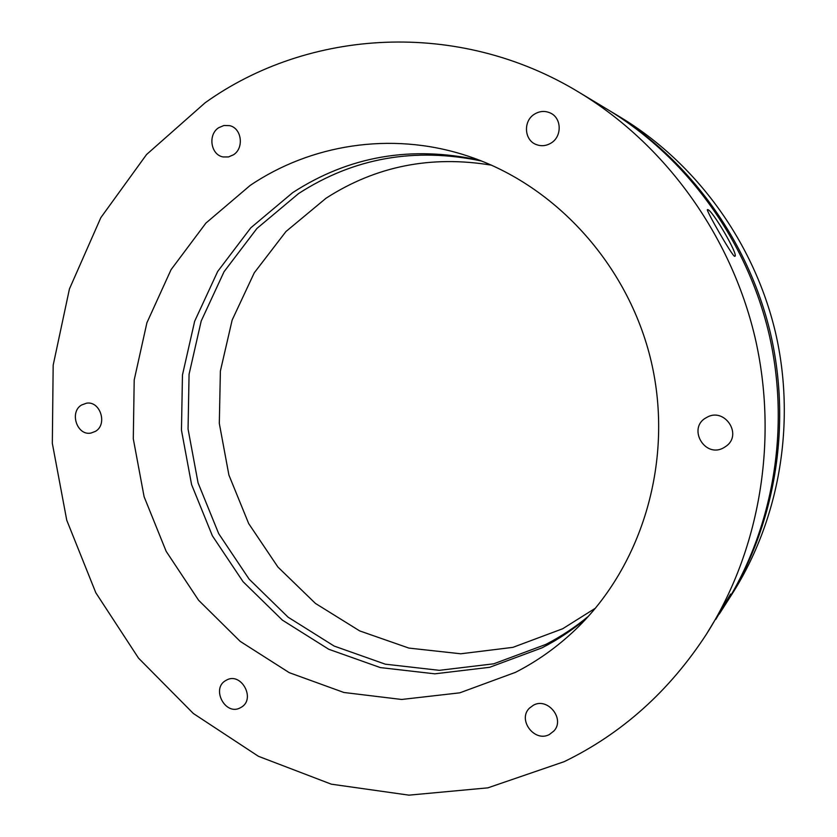<?xml version="1.0" encoding="UTF-8"?>
<svg xmlns="http://www.w3.org/2000/svg" width="837" height="837" viewBox="0 0 837 837"><rect width="100%" height="100%" fill="white"/><g stroke="black" fill="none" stroke-linecap="round" stroke-linejoin="round"><path stroke-width="1.26" d="M564.169 761.67L487.887 787.847L408.948 795.15L331.306 784.175L258.455 756.313L193.378 713.522L138.523 658.144L95.826 592.774L66.751 520.216L52.333 443.359L53.17 365.235L69.44 288.932L100.848 217.63L146.548 154.531L205.107 102.794C308.089 28.981 458.268 18.749 579.183 92.405C664.557 143.995 730.596 234.35 754.943 337.07C778.818 439.906 759.85 550.202 706.323 634.383C669.181 691.268 621.807 733.693 564.169 761.67M734.645 256.331C732.354 256.342 705.12 208.873 707.474 209.616L707.778 209.648C712.308 209.92 738.998 255.473 734.844 256.31L734.645 256.331M706.323 634.383L730.638 594.029L715.834 619.37M479.601 160.244C411.323 145.303 349.039 156.09 292.741 192.604L250.807 227.81L217.704 271.429L194.655 321.251L182.466 374.966L181.462 430.197L191.579 484.581L212.378 535.806L243.033 581.663L282.351 620.102L328.763 649.271L380.333 667.581L434.811 673.827L489.635 667.298L542.031 647.838C557.997 639.635 572.968 629.654 586.957 617.894M250.148 185.448C310.673 144.508 390.419 131.555 464.357 154.939C553.247 182.686 628.168 263.477 651.207 361.406C674.12 459.367 642.942 565.048 575.668 629.434C557.421 646.855 537.364 661.157 515.487 672.341L459.806 692.827L401.634 699.47L343.892 692.481L289.288 672.676L240.188 641.372L198.599 600.255L166.155 551.311L144.1 496.718L133.292 438.797L134.202 379.988L146.904 322.768L171.072 269.65L205.912 223.092L250.148 185.448M218.687 127.716L223.95 125.487L229.547 125.644C241.705 128.009 244.373 148.107 233.45 154.803L228.501 156.937L223.238 156.958C210.767 155.086 207.586 134.652 218.687 127.716M534.55 114.104C539.802 110.955 545.107 110.62 550.484 113.079C561.836 118.153 562.14 136.661 550.997 143.096C546.237 145.941 541.351 146.444 536.35 144.592C524.119 140.323 522.958 120.905 534.55 114.104M706.669 417.475C724.287 406.761 743.057 434.466 726.077 446.236L723.817 447.69C704.723 458.875 686.853 427.55 706.554 417.537L706.669 417.475M533.41 705.214C547.701 697.064 565.257 718.931 553.968 730.931L549.375 734.509C534.54 742.733 517.235 719.684 529.465 708.123L533.41 705.214M226.21 680.282C240.972 671.295 256.31 699.083 241.098 707.349L240.585 707.642C225.456 716.587 210.485 688.087 226.189 680.303L226.21 680.282M81.576 405.003L86.493 403.204C100.262 400.682 107.806 424.432 95.428 431.358L90.992 433.053C77.109 436.077 69.084 412.128 81.576 405.003M491.601 165.192C431.065 155.117 375.886 166.124 326.053 198.212L285.982 231.504L254.27 272.81L232.152 320.058L220.382 371.021L219.315 423.438L228.899 475.039L248.704 523.617L277.936 567.067L315.444 603.425L359.701 630.92L408.864 648.079L460.748 653.781L512.914 647.357L562.726 628.733L595.505 608.133M481.693 161.06C414.765 147.009 353.716 157.848 298.547 193.588L256.938 228.449L224.075 271.669L201.194 321.042L189.068 374.285L188.053 429.025L198.076 482.918L218.708 533.682L249.112 579.12L288.116 617.204L334.151 646.07L385.302 664.18L439.331 670.332L493.694 663.814L545.651 644.5C560.811 636.706 575.082 627.279 588.463 616.241M719.286 614.055L724.078 606.543C773.409 528.942 790.819 427.895 768.983 333.775C746.698 239.769 686.162 157.011 607.474 109.438L579.183 92.405M609.001 110.369L610.529 111.279C688.485 158.413 748.424 240.355 770.5 333.419C792.116 426.598 774.863 526.64 726.003 603.529L725.041 605.025M726.003 603.529L732.26 593.726C779.634 519.17 796.332 422.382 775.428 332.268C754.085 242.259 696.081 162.995 620.499 117.285L610.529 111.279"/></g></svg>
